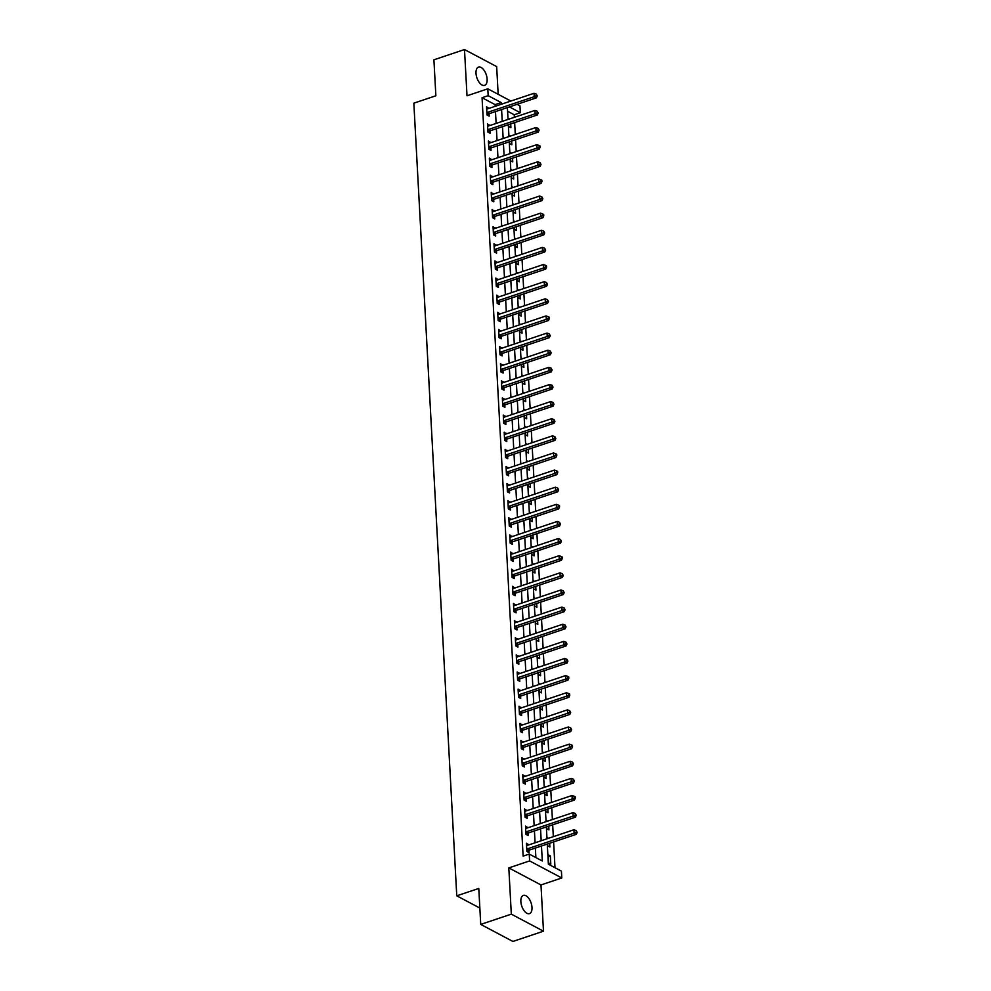 <?xml version="1.0" encoding="UTF-8"?>
<svg xmlns="http://www.w3.org/2000/svg" width="991" height="991" viewBox="0 0 991 991"><rect width="100%" height="100%" fill="white"/><g stroke="black" fill="none" stroke-linecap="round" stroke-linejoin="round"><path stroke-width="1.49" d="M531.994 907.459A9.613 4.93 71.5 0 0 523.359 895.393A9.613 4.93 71.5 0 0 520.857 901.562A9.613 4.93 71.5 0 0 529.479 913.628A9.613 4.93 71.5 0 0 531.994 907.459M487.126 79.169A9.613 4.93 71.5 0 0 478.504 67.103A9.613 4.93 71.5 0 0 476.002 73.284A9.613 4.93 71.5 0 0 484.624 85.35A9.613 4.93 71.5 0 0 487.126 79.169M547.28 844.059L548.37 864.202L561.414 871.114L561.786 877.964L529.615 860.919L529.244 854.069L542.288 860.981L541.47 846.004M540.987 884.951L508.817 867.905L511.319 914.148L480.734 924.405L512.904 941.45L543.489 931.193L540.987 884.951L561.786 877.964M498.163 94.306L496.664 66.595L464.494 49.55L467.009 95.793L487.807 88.818L510.873 101.045M517.079 104.328L519.965 105.864L520.337 112.714L509.386 106.904M514.366 117.31L514.218 114.758L520.337 112.714M554.997 867.72L553.61 841.941M553.325 836.664L552.681 824.809M552.396 819.532L551.752 807.677M551.467 802.413L550.823 790.558M550.538 785.281L549.894 773.426M549.609 768.161L548.964 756.306M548.68 751.029L548.035 739.175M547.75 733.897L547.106 722.043M546.821 716.778L546.19 704.923M545.905 699.646L545.261 687.791M544.976 682.514L544.332 670.659M544.047 665.395L543.402 653.54M543.118 648.263L542.473 636.408M542.188 631.131L541.544 619.276M541.259 614.011L540.615 602.156M540.33 596.879L539.686 585.024M539.401 579.747L538.77 567.893M538.472 562.628L537.84 550.773M537.556 545.496L536.911 533.641M536.626 528.376L535.982 516.522M535.697 511.245L535.053 499.39M534.768 494.113L534.124 482.258M533.839 476.993L533.195 465.138M532.91 459.861L532.266 448.006M531.981 442.729L531.337 430.874M531.052 425.61L530.42 413.755M530.135 408.478L529.491 396.623M529.206 391.346L528.562 379.491M528.277 374.226L527.633 362.372M527.348 357.094L526.704 345.24M526.419 339.963L525.775 328.108M525.49 322.843L524.846 310.988M524.561 305.711L523.917 293.856M523.632 288.592L523 276.737M522.703 271.46L522.071 259.605M521.786 254.328L521.142 242.473M520.857 237.208L520.213 225.353M519.928 220.076L519.284 208.221M518.999 202.944L518.355 191.09M518.07 185.825L517.426 173.97M517.141 168.693L516.497 156.838M516.212 151.561L515.568 139.706M515.283 134.442L514.651 122.587M511.319 914.148L543.489 931.193M480.734 924.405L478.789 888.444L456.764 895.827L413.842 103.163L435.867 95.78L433.909 59.807L464.494 49.55M514.218 114.758L507.59 111.252M509.535 118.932L508.296 118.276L508.346 119.329M508.631 124.606L508.73 126.501L510.91 127.653L510.712 123.9M510.464 136.064L509.213 135.408L509.275 136.461M509.56 141.725L509.659 143.621L511.839 144.773L511.629 141.032M511.381 153.184L510.142 152.527L510.204 153.58M510.489 158.857L510.588 160.753L512.768 161.905L512.558 158.164M512.31 170.316L511.071 169.659L511.133 170.712M511.418 175.989L511.517 177.872L513.697 179.024L513.487 175.283M513.239 187.435L512 186.779L512.062 187.844M512.347 193.109L512.446 195.004L514.614 196.156L514.416 192.415M514.168 204.567L512.929 203.911L512.991 204.964M513.276 210.241L513.375 212.136L515.543 213.288L515.345 209.547M515.097 221.699L513.858 221.043L513.908 222.095M514.193 227.36L514.304 229.255L516.472 230.407L516.274 226.666M516.026 238.819L514.787 238.162L514.837 239.215M515.122 244.492L515.233 246.387L517.401 247.539L517.203 243.798M516.955 255.951L515.716 255.294L515.766 256.347M516.051 261.624L516.162 263.519L518.33 264.671L518.132 260.93M517.884 273.082L516.633 272.426L516.695 273.479M516.98 278.744L517.079 280.639L519.259 281.791L519.061 278.05M518.801 290.202L517.562 289.545L517.624 290.598M517.909 295.875L518.008 297.771L520.188 298.923L519.978 295.182M519.73 307.334L518.491 306.677L518.553 307.73M518.838 313.007L518.937 314.903L521.117 316.055L520.907 312.314M520.659 324.466L519.42 323.809L519.482 324.862M519.767 330.127L519.866 332.022L522.046 333.174L521.836 329.433M521.588 341.585L520.349 340.929L520.411 341.982M520.696 347.259L520.795 349.154L522.963 350.306L522.765 346.565M522.517 358.717L521.278 358.061L521.328 359.114M521.625 364.391L521.724 366.286L523.892 367.438L523.694 363.685M523.446 375.849L522.207 375.193L522.257 376.246M522.542 381.51L522.653 383.406L524.821 384.558L524.623 380.817M524.375 392.969L523.137 392.312L523.186 393.365M523.471 398.642L523.582 400.537L525.75 401.689L525.552 397.948M525.304 410.101L524.066 409.444L524.115 410.497M524.4 415.774L524.499 417.657L526.679 418.809L526.481 415.068M526.221 427.22L524.982 426.564L525.044 427.629M525.329 432.894L525.428 434.789L527.608 435.941L527.398 432.2M527.15 444.352L525.911 443.695L525.973 444.748M526.258 450.025L526.357 451.921L528.537 453.073L528.327 449.332M528.079 461.484L526.84 460.827L526.902 461.88M527.187 467.145L527.286 469.04L529.467 470.192L529.256 466.451M529.008 478.603L527.769 477.947L527.831 479M528.116 484.277L528.215 486.172L530.383 487.324L530.185 483.583M529.937 495.735L528.698 495.079L528.76 496.132M529.045 501.409L529.144 503.304L531.312 504.456L531.114 500.715M530.866 512.867L529.628 512.211L529.677 513.264M529.962 518.528L530.074 520.424L532.241 521.576L532.043 517.835M531.795 529.987L530.557 529.33L530.606 530.383M530.891 535.66L531.003 537.556L533.17 538.708L532.972 534.967M532.724 547.119L531.486 546.462L531.535 547.515M531.82 552.792L531.932 554.687L534.099 555.84L533.901 552.098M533.654 564.251L532.402 563.594L532.464 564.647M532.749 569.912L532.848 571.807L535.029 572.959L534.818 569.218M534.57 581.37L533.331 580.714L533.393 581.767M533.678 587.044L533.777 588.939L535.958 590.091L535.747 586.35M535.499 598.502L534.26 597.846L534.322 598.898M534.607 604.176L534.706 606.071L536.887 607.223L536.676 603.469M536.428 615.634L535.19 614.977L535.251 616.03M535.536 621.295L535.635 623.19L537.803 624.342L537.605 620.601M537.357 632.754L536.119 632.097L536.181 633.15M536.465 638.427L536.565 640.322L538.732 641.474L538.534 637.733M538.286 649.885L537.048 649.229L537.097 650.282M537.395 655.559L537.494 657.454L539.661 658.594L539.463 654.853M539.215 667.017L537.977 666.348L538.026 667.414M538.311 672.678L538.423 674.574L540.591 675.726L540.392 671.985M540.145 684.137L538.906 683.48L538.955 684.533M539.24 689.81L539.352 691.706L541.52 692.858L541.321 689.117M541.074 701.269L539.835 700.612L539.884 701.665M540.169 706.93L540.268 708.825L542.449 709.977L542.25 706.236M541.99 718.388L540.752 717.732L540.813 718.785M541.098 724.062L541.197 725.957L543.378 727.109L543.167 723.368M542.919 735.52L541.681 734.864L541.743 735.917M542.027 741.194L542.127 743.089L544.307 744.241L544.096 740.5M543.848 752.652L542.61 751.996L542.672 753.049M542.957 758.313L543.056 760.208L545.236 761.361L545.025 757.62M544.777 769.772L543.539 769.115L543.601 770.168M543.886 775.445L543.985 777.34L546.152 778.492L545.954 774.751M545.707 786.904L544.468 786.247L544.53 787.3M544.815 792.577L544.914 794.472L547.082 795.624L546.883 791.883M546.636 804.035L545.397 803.379L545.446 804.432M545.731 809.697L545.843 811.592L548.011 812.744L547.812 809.003M547.565 821.155L546.326 820.498L546.375 821.551M546.66 826.828L546.772 828.724L548.94 829.876L548.741 826.135M548.494 838.287L547.255 837.63L547.305 838.683M547.589 843.96L547.689 845.856L549.869 847.008L549.671 843.254M548.172 854.762L548.618 862.975L550.798 864.127L550.352 855.914L548.172 854.762M495.19 106.31L495.091 104.625L482.06 97.725L523.124 856.125L529.244 854.069M535.871 857.587L535.363 848.061M535.078 842.784L534.434 830.929M534.149 825.664L533.505 813.809M533.22 808.532L532.576 796.677M532.291 791.4L531.647 779.545M531.362 774.281L530.718 762.426M530.433 757.149L529.789 745.294M529.504 740.017L528.86 728.162M528.575 722.897L527.943 711.043M527.658 705.765L527.014 693.911M526.729 688.634L526.085 676.779M525.8 671.514L525.156 659.659M524.871 654.382L524.227 642.527M523.942 637.263L523.298 625.408M523.013 620.131L522.368 608.276M522.084 602.999L521.439 591.144M521.155 585.879L520.523 574.024M520.238 568.747L519.594 556.892M519.309 551.615L518.665 539.761M518.38 534.496L517.736 522.641M517.451 517.364L516.807 505.509M516.522 500.232L515.877 488.377M515.593 483.113L514.948 471.258M514.663 465.981L514.019 454.126M513.734 448.849L513.103 436.994M512.805 431.729L512.174 419.874M511.889 414.597L511.245 402.742M510.96 397.478L510.315 385.623M510.031 380.346L509.386 368.491M509.101 363.214L508.457 351.359M508.172 346.094L507.528 334.24M507.243 328.962L506.599 317.108M506.314 311.831L505.67 299.976M505.385 294.711L504.753 282.856M504.469 277.579L503.824 265.724M503.539 260.447L502.895 248.592M502.61 243.328L501.966 231.473M501.681 226.196L501.037 214.341M500.752 209.064L500.108 197.209M499.823 191.944L499.179 180.089M498.894 174.812L498.25 162.958M497.965 157.693L497.333 145.838M497.036 140.561L496.404 128.706M496.119 123.429L495.475 111.574M488.761 108.465L486.556 106.755L487.002 114.981L489.17 116.133L489.059 113.903M489.69 125.584L487.485 123.887L487.931 132.113L490.099 133.265L489.988 131.035M490.619 142.716L488.414 141.019L488.86 149.232L491.028 150.384L490.904 148.154M491.536 159.848L489.343 158.139L489.789 166.364L491.957 167.516L491.833 165.286M492.465 176.968L490.26 175.271L490.706 183.496L492.886 184.636L492.762 182.418M493.394 194.1L491.189 192.39L491.635 200.616L493.815 201.768L493.691 199.538M494.323 211.232L492.118 209.522L492.564 217.747L494.744 218.9L494.62 216.67M495.252 228.351L493.047 226.654L493.493 234.867L495.673 236.019L495.55 233.789M496.181 245.483L493.976 243.774L494.422 251.999L496.59 253.151L496.479 250.921M497.11 262.603L494.905 260.906L495.351 269.131L497.519 270.283L497.408 268.053M498.039 279.735L495.834 278.037L496.28 286.25L498.448 287.402L498.324 285.173M498.969 296.866L496.764 295.157L497.209 303.382L499.377 304.534L499.253 302.305M499.885 313.986L497.693 312.289L498.126 320.514L500.306 321.666L500.182 319.436M500.814 331.118L498.609 329.421L499.055 337.634L501.235 338.786L501.112 336.556M501.743 348.25L499.538 346.54L499.984 354.766L502.164 355.918L502.041 353.688M502.672 365.369L500.467 363.672L500.913 371.898L503.094 373.05L502.97 370.82M503.601 382.501L501.396 380.804L501.842 389.017L504.01 390.169L503.899 387.939M504.53 399.633L502.326 397.924L502.771 406.149L504.939 407.301L504.828 405.071M505.46 416.753L503.255 415.056L503.701 423.281L505.868 424.421L505.744 422.203M506.389 433.885L504.184 432.187L504.63 440.4L506.797 441.552L506.674 439.323M507.305 451.016L505.113 449.307L505.559 457.532L507.726 458.684L507.603 456.455M508.234 468.136L506.029 466.439L506.475 474.652L508.656 475.804L508.532 473.574M509.163 485.268L506.958 483.558L507.404 491.784L509.585 492.936L509.461 490.706M510.092 502.387L507.887 500.69L508.333 508.916L510.514 510.068L510.39 507.838M511.022 519.519L508.817 517.822L509.263 526.035L511.443 527.187L511.319 524.957M511.951 536.651L509.746 534.942L510.192 543.167L512.359 544.319L512.248 542.089M512.88 553.771L510.675 552.074L511.121 560.299L513.288 561.451L513.177 559.221M513.809 570.903L511.604 569.206L512.05 577.419L514.218 578.571L514.094 576.341M514.738 588.035L512.533 586.325L512.979 594.55L515.147 595.702L515.023 593.473M515.654 605.154L513.462 603.457L513.895 611.682L516.076 612.834L515.952 610.605M516.584 622.286L514.379 620.589L514.825 628.802L517.005 629.954L516.881 627.724M517.513 639.418L515.308 637.708L515.754 645.934L517.934 647.086L517.81 644.856M518.442 656.538L516.237 654.84L516.683 663.066L518.863 664.205L518.739 661.988M519.371 673.669L517.166 671.972L517.612 680.185L519.779 681.337L519.668 679.108M520.3 690.801L518.095 689.092L518.541 697.317L520.709 698.469L520.597 696.239M521.229 707.921L519.024 706.224L519.47 714.437L521.638 715.589L521.514 713.359M522.158 725.053L519.953 723.343L520.399 731.569L522.567 732.721L522.443 730.491M523.075 742.185L520.882 740.475L521.328 748.701L523.496 749.853L523.372 747.623M524.004 759.304L521.799 757.607L522.245 765.82L524.425 766.972L524.301 764.742M524.933 776.436L522.728 774.727L523.174 782.952L525.354 784.104L525.23 781.874M525.862 793.556L523.657 791.859L524.103 800.084L526.283 801.236L526.159 799.006M526.791 810.688L524.586 808.99L525.032 817.203L527.212 818.355L527.088 816.126M527.72 827.819L525.515 826.11L525.961 834.335L528.129 835.487L528.017 833.258M528.649 844.939L526.444 843.242L526.89 851.467L529.058 852.619L528.946 850.389M456.764 895.827L479.855 908.053M508.817 867.905L529.615 860.919M482.06 97.725L488.167 95.669L487.807 88.818M507.392 107.573L508.036 119.428M508.321 124.705L508.965 136.56M509.25 141.837L509.894 153.692M510.179 158.956L510.823 170.811M511.108 176.088L511.752 187.943M512.037 193.22L512.669 205.075M512.966 210.34L513.598 222.195M513.883 227.472L514.527 239.326M514.812 244.604L515.456 256.458M515.741 261.723L516.385 273.578M516.67 278.855L517.314 290.71M517.599 295.975L518.243 307.829M518.528 313.106L519.173 324.961M519.457 330.238L520.102 342.093M520.386 347.358L521.018 359.213M521.303 364.49L521.947 376.345M522.232 381.622L522.876 393.477M523.161 398.741L523.805 410.596M524.09 415.873L524.735 427.728M525.019 433.005L525.664 444.86M525.948 450.125L526.593 461.979M526.878 467.257L527.522 479.111M527.807 484.388L528.438 496.243M528.736 501.508L529.367 513.363M529.652 518.64L530.296 530.495M530.581 535.759L531.226 547.614M531.51 552.891L532.155 564.746M532.44 570.023L533.084 581.878M533.369 587.143L534.013 598.998M534.298 604.275L534.942 616.129M535.227 621.407L535.871 633.261M536.156 638.526L536.788 650.381M537.072 655.658L537.717 667.513M538.002 672.79L538.646 684.645M538.931 689.909L539.575 701.764M539.86 707.041L540.504 718.896M540.789 724.173L541.433 736.028M541.718 741.293L542.362 753.148M542.647 758.425L543.291 770.28M543.576 775.544L544.208 787.399M544.493 792.676L545.137 804.531M545.422 809.808L546.066 821.663M546.351 826.928L546.995 838.782M501.31 104.253L501.211 102.581L488.167 95.669M541.185 840.74L540.553 828.885M540.268 823.608L539.624 811.753M539.339 806.476L538.695 794.621M538.41 789.356L537.766 777.501M537.481 772.224L536.837 760.37M536.552 755.092L535.908 743.238M535.623 737.973L534.979 726.118M534.694 720.841L534.05 708.986M533.765 703.709L533.133 691.854M532.836 686.59L532.204 674.735M531.919 669.458L531.275 657.603M530.99 652.338L530.346 640.483M530.061 635.206L529.417 623.351M529.132 618.074L528.488 606.219M528.203 600.955L527.559 589.1M527.274 583.823L526.63 571.968M526.345 566.691L525.701 554.836M525.416 549.571L524.784 537.717M524.499 532.44L523.855 520.585M523.57 515.308L522.926 503.453M522.641 498.188L521.997 486.333M521.712 481.056L521.068 469.201M520.783 463.924L520.139 452.069M519.854 446.805L519.21 434.95M518.925 429.673L518.281 417.818M517.996 412.553L517.364 400.698M517.079 395.421L516.435 383.567M516.15 378.289L515.506 366.435M515.221 361.17L514.577 349.315M514.292 344.038L513.648 332.183M513.363 326.906L512.719 315.051M512.434 309.787L511.79 297.932M511.505 292.655L510.861 280.8M510.576 275.523L509.944 263.668M509.647 258.403L509.015 246.548M508.73 241.271L508.086 229.416M507.801 224.139L507.157 212.285M506.872 207.02L506.228 195.165M505.943 189.888L505.299 178.033M505.014 172.768L504.369 160.914M504.085 155.637L503.44 143.782M503.155 138.505L502.511 126.65M502.226 121.385L501.595 109.53M495.091 104.625L501.211 102.581M486.655 108.601L488.724 107.908M548.283 856.608L550.352 855.914M487.584 125.733L489.653 125.039M488.513 142.865L490.582 142.171M489.443 159.985L491.511 159.291M490.372 177.116L492.44 176.423M491.288 194.248L493.369 193.542M492.217 211.368L494.298 210.674M493.146 228.5L495.227 227.806M494.075 245.632L496.144 244.926M495.005 262.751L497.073 262.058M495.934 279.883L498.002 279.189M496.863 297.003L498.931 296.309M497.792 314.135L499.86 313.441M498.721 331.267L500.789 330.573M499.637 348.386L501.719 347.692M500.566 365.518L502.648 364.824M501.496 382.65L503.577 381.956M502.425 399.769L504.493 399.076M503.354 416.901L505.422 416.208M504.283 434.033L506.351 433.327M505.212 451.153L507.281 450.459M506.141 468.285L508.21 467.591M507.058 485.417L509.139 484.71M507.987 502.536L510.068 501.842M508.916 519.668L510.997 518.974M509.845 536.788L511.913 536.094M510.774 553.919L512.842 553.226M511.703 571.051L513.772 570.358M512.632 588.171L514.701 587.477M513.561 605.303L515.63 604.609M514.478 622.435L516.559 621.741M515.407 639.554L517.488 638.861M516.336 656.686L518.417 655.992M517.265 673.818L519.346 673.112M518.194 690.938L520.263 690.244M519.123 708.07L521.192 707.376M520.052 725.201L522.121 724.495M520.981 742.321L523.05 741.627M521.91 759.453L523.979 758.759M522.827 776.572L524.908 775.879M523.756 793.704L525.837 793.011M524.685 810.836L526.766 810.143M525.614 827.956L527.683 827.262M526.543 845.088L528.612 844.394M487.485 112.379L489.653 113.531L536.391 97.849L534.223 96.697L487.485 112.379A1.499 1.14 -62.1 0 0 487.027 112.627L486.878 112.751M536.404 95.483L537.271 95.941L536.329 94.108L536.404 95.483L534.223 96.697L534.038 93.278L487.299 108.948A1.499 1.14 -62.1 0 1 486.841 109.01L486.68 108.985M489.653 113.531A1.499 1.14 -62.1 0 0 489.207 113.779L487.436 115.204M536.391 97.849L537.271 95.941M536.329 94.108L534.038 93.278M488.414 129.499L490.582 130.651L537.32 114.981L535.14 113.829L488.414 129.499A1.499 1.14 -62.1 0 0 487.956 129.759L487.807 129.883M537.333 112.615L538.2 113.073L537.258 111.24L537.333 112.615L535.14 113.829L534.954 110.397L488.229 126.08A1.499 1.14 -62.1 0 1 487.758 126.13L487.609 126.117M490.582 130.651A1.499 1.14 -62.1 0 0 490.136 130.911L488.365 132.336M537.32 114.981L538.2 113.073M537.258 111.24L534.954 110.397M489.343 146.631L491.511 147.783L538.249 132.1L536.069 130.948L489.343 146.631A1.499 1.14 -62.1 0 0 488.885 146.879L488.736 147.002M538.262 129.734L539.129 130.193L538.187 128.372L538.262 129.734L536.069 130.948L535.883 127.529L489.158 143.212A1.499 1.14 -62.1 0 1 488.687 143.261L488.526 143.237M491.511 147.783A1.499 1.14 -62.1 0 0 491.065 148.031L489.294 149.468M538.249 132.1L539.129 130.193M538.187 128.372L535.883 127.529M490.26 163.763L492.44 164.915L539.178 149.232L536.998 148.08L490.26 163.763A1.499 1.14 -62.1 0 0 489.814 164.011L489.665 164.134M539.191 146.866L540.058 147.325L539.984 145.95L539.116 145.491L539.191 146.866L536.998 148.08L536.812 144.661L490.074 160.331A1.499 1.14 -62.1 0 1 489.616 160.393L489.455 160.369M492.44 164.915A1.499 1.14 -62.1 0 0 491.982 165.163L490.211 166.587M539.178 149.232L540.058 147.325M539.116 145.491L536.812 144.661M491.189 180.882L493.369 182.034L540.107 166.364L537.927 165.212L491.189 180.882A1.499 1.14 -62.1 0 0 490.743 181.142L490.595 181.266M540.12 163.998L540.987 164.456L540.045 162.623L540.12 163.998L537.927 165.212L537.741 161.781L491.003 177.463A1.499 1.14 -62.1 0 1 490.545 177.513L490.384 177.5M493.369 182.034A1.499 1.14 -62.1 0 0 492.911 182.294L491.14 183.719M540.107 166.364L540.987 164.456M540.045 162.623L537.741 161.781M492.118 198.014L494.298 199.166L541.024 183.484L538.856 182.332L492.118 198.014A1.499 1.14 -62.1 0 0 491.672 198.262L491.524 198.386M541.036 181.118L541.916 181.576L541.842 180.213L540.962 179.755L541.036 181.118L538.856 182.332L538.67 178.913L491.932 194.583A1.499 1.14 -62.1 0 1 491.474 194.645L491.313 194.62M494.298 199.166A1.499 1.14 -62.1 0 0 493.84 199.414L492.069 200.851M541.024 183.484L541.916 181.576M540.962 179.755L538.67 178.913M493.047 215.146L495.227 216.298L541.953 200.616L539.785 199.464L493.047 215.146A1.499 1.14 -62.1 0 0 492.601 215.394L492.44 215.518M541.966 198.25L542.845 198.708L541.891 196.875L541.966 198.25L539.785 199.464L539.6 196.032L492.861 211.715A1.499 1.14 -62.1 0 1 492.403 211.777L492.242 211.752M495.227 216.298A1.499 1.14 -62.1 0 0 494.769 216.546L492.998 217.97M541.953 200.616L542.845 198.708M541.891 196.875L539.6 196.032M493.976 232.266L496.144 233.418L542.882 217.747L540.714 216.595L493.976 232.266A1.499 1.14 -62.1 0 0 493.53 232.526L493.369 232.65M542.895 215.369L543.762 215.84L543.687 214.465L542.82 214.006L542.895 215.369L540.714 216.595L540.529 213.164L493.791 228.847A1.499 1.14 -62.1 0 1 493.332 228.896L493.171 228.884M496.144 233.418A1.499 1.14 -62.1 0 0 495.698 233.678L493.927 235.102M542.882 217.747L543.762 215.84M542.82 214.006L540.529 213.164M494.905 249.398L497.073 250.55L543.811 234.867L541.643 233.715L494.905 249.398A1.499 1.14 -62.1 0 0 494.447 249.645L494.298 249.769M543.824 232.501L544.691 232.959L543.749 231.138L543.824 232.501L541.643 233.715L541.458 230.296L494.72 245.966A1.499 1.14 -62.1 0 1 494.261 246.028L494.1 246.003M497.073 250.55A1.499 1.14 -62.1 0 0 496.627 250.797L494.856 252.234M543.811 234.867L544.691 232.959M543.749 231.138L541.458 230.296M495.834 266.529L498.002 267.681L544.74 251.999L542.56 250.847L495.834 266.529A1.499 1.14 -62.1 0 0 495.376 266.777L495.227 266.901M544.753 249.633L545.62 250.091L544.678 248.258L544.753 249.633L542.56 250.847L542.374 247.416L495.649 263.098A1.499 1.14 -62.1 0 1 495.178 263.148L495.029 263.135M498.002 267.681A1.499 1.14 -62.1 0 0 497.556 267.929L495.785 269.354M544.74 251.999L545.62 250.091M544.678 248.258L542.374 247.416M496.764 283.649L498.931 284.801L545.669 269.131L543.489 267.979L496.764 283.649A1.499 1.14 -62.1 0 0 496.305 283.909L496.157 284.021M545.682 266.752L546.549 267.223L546.475 265.848L545.607 265.39L545.682 266.752L543.489 267.979L543.303 264.547L496.578 280.23A1.499 1.14 -62.1 0 1 496.107 280.28L495.958 280.267M498.931 284.801A1.499 1.14 -62.1 0 0 498.485 285.061L496.714 286.486M545.669 269.131L546.549 267.223M545.607 265.39L543.303 264.547M497.693 300.781L499.86 301.933L546.598 286.25L544.418 285.098L497.693 300.781A1.499 1.14 -62.1 0 0 497.234 301.029L497.086 301.153M546.611 283.884L547.478 284.343L546.537 282.509L546.611 283.884L544.418 285.098L544.232 281.679L497.507 297.35A1.499 1.14 -62.1 0 1 497.036 297.411L496.875 297.387M499.86 301.933A1.499 1.14 -62.1 0 0 499.414 302.181L497.631 303.605M546.598 286.25L547.478 284.343M546.537 282.509L544.232 281.679M498.609 317.913L500.789 319.052L547.528 303.382L545.347 302.23L498.609 317.913A1.499 1.14 -62.1 0 0 498.163 318.161L498.015 318.284M547.54 301.016L548.407 301.475L547.466 299.641L547.54 301.016L545.347 302.23L545.161 298.799L498.423 314.481A1.499 1.14 -62.1 0 1 497.965 314.531L497.804 314.519M500.789 319.052A1.499 1.14 -62.1 0 0 500.331 319.313L498.56 320.737M547.528 303.382L548.407 301.475M547.466 299.641L545.161 298.799M499.538 335.032L501.719 336.184L548.444 320.502L546.276 319.35L499.538 335.032A1.499 1.14 -62.1 0 0 499.092 335.292L498.944 335.404M548.469 318.136L549.336 318.606L549.262 317.231L548.395 316.773L548.469 318.136L546.276 319.35L546.091 315.931L499.353 331.613A1.499 1.14 -62.1 0 1 498.894 331.663L498.733 331.651M501.719 336.184A1.499 1.14 -62.1 0 0 501.26 336.445L499.489 337.869M548.444 320.502L549.336 318.606M548.395 316.773L546.091 315.931M500.467 352.164L502.648 353.316L549.373 337.634L547.205 336.482L500.467 352.164A1.499 1.14 -62.1 0 0 500.021 352.412L499.873 352.536M549.386 335.268L550.265 335.726L549.311 333.893L549.386 335.268L547.205 336.482L547.02 333.063L500.282 348.733A1.499 1.14 -62.1 0 1 499.823 348.795L499.662 348.77M502.648 353.316A1.499 1.14 -62.1 0 0 502.189 353.564L500.418 354.989M549.373 337.634L550.265 335.726M549.311 333.893L547.02 333.063M501.396 369.284L503.564 370.436L550.302 354.766L548.134 353.614L501.396 369.284A1.499 1.14 -62.1 0 0 500.95 369.544L500.789 369.668M550.315 352.4L551.182 352.858L550.24 351.025L550.315 352.4L548.134 353.614L547.949 350.182L501.211 365.865A1.499 1.14 -62.1 0 1 500.752 365.914L500.591 365.902M503.564 370.436A1.499 1.14 -62.1 0 0 503.118 370.696L501.347 372.12M550.302 354.766L551.182 352.858M550.24 351.025L547.949 350.182M502.326 386.416L504.493 387.568L551.231 371.885L549.064 370.733L502.326 386.416A1.499 1.14 -62.1 0 0 501.867 386.663L501.719 386.787M551.244 369.519L552.111 369.977L551.169 368.156L551.244 369.519L549.064 370.733L548.878 367.314L502.14 382.997A1.499 1.14 -62.1 0 1 501.681 383.046L501.52 383.034M504.493 387.568A1.499 1.14 -62.1 0 0 504.047 387.815L502.276 389.252M551.231 371.885L552.111 369.977M551.169 368.156L548.878 367.314M503.255 403.548L505.422 404.7L552.16 389.017L549.993 387.865L503.255 403.548A1.499 1.14 -62.1 0 0 502.796 403.795L502.648 403.919M552.173 386.651L553.04 387.109L552.098 385.276L552.173 386.651L549.993 387.865L549.807 384.446L503.069 400.116A1.499 1.14 -62.1 0 1 502.61 400.178L502.449 400.153M505.422 404.7A1.499 1.14 -62.1 0 0 504.976 404.947L503.205 406.372M552.16 389.017L553.04 387.109M552.098 385.276L549.807 384.446M504.184 420.667L506.351 421.819L553.089 406.149L550.909 404.997L504.184 420.667A1.499 1.14 -62.1 0 0 503.725 420.927L503.577 421.051M553.102 403.783L553.969 404.241L553.028 402.408L553.102 403.783L550.909 404.997L550.723 401.566L503.998 417.248A1.499 1.14 -62.1 0 1 503.527 417.298L503.378 417.285M506.351 421.819A1.499 1.14 -62.1 0 0 505.905 422.079L504.134 423.504M553.089 406.149L553.969 404.241M553.028 402.408L550.723 401.566M505.113 437.799L507.281 438.951L554.019 423.268L551.838 422.116L505.113 437.799A1.499 1.14 -62.1 0 0 504.654 438.047L504.506 438.171M554.031 420.902L554.898 421.361L553.957 419.54L554.031 420.902L551.838 422.116L551.653 418.697L504.927 434.38A1.499 1.14 -62.1 0 1 504.456 434.43L504.295 434.405M507.281 438.951A1.499 1.14 -62.1 0 0 506.835 439.199L505.063 440.636M554.019 423.268L554.898 421.361M553.957 419.54L551.653 418.697M506.029 454.931L508.21 456.083L554.948 440.4L552.767 439.248L506.029 454.931A1.499 1.14 -62.1 0 0 505.583 455.179L505.435 455.303M554.96 438.034L555.827 438.493L554.886 436.659L554.96 438.034L552.767 439.248L552.582 435.817L505.844 451.5A1.499 1.14 -62.1 0 1 505.385 451.562L505.224 451.537M508.21 456.083A1.499 1.14 -62.1 0 0 507.751 456.331L505.98 457.755M554.948 440.4L555.827 438.493M554.886 436.659L552.582 435.817M506.958 472.05L509.139 473.202L555.864 457.532L553.696 456.38L506.958 472.05A1.499 1.14 -62.1 0 0 506.512 472.311L506.364 472.434M555.889 455.154L556.756 455.625L556.682 454.25L555.815 453.791L555.889 455.154L553.696 456.38L553.511 452.949L506.773 468.632A1.499 1.14 -62.1 0 1 506.314 468.681L506.153 468.669M509.139 473.202A1.499 1.14 -62.1 0 0 508.68 473.463L506.909 474.887M555.864 457.532L556.756 455.625M555.815 453.791L553.511 452.949M507.887 489.182L510.068 490.334L556.793 474.652L554.626 473.5L507.887 489.182A1.499 1.14 -62.1 0 0 507.442 489.43L507.293 489.554M556.806 472.286L557.685 472.744L557.611 471.382L556.731 470.923L556.806 472.286L554.626 473.5L554.44 470.081L507.702 485.751A1.499 1.14 -62.1 0 1 507.243 485.813L507.082 485.788M510.068 490.334A1.499 1.14 -62.1 0 0 509.609 490.582L507.838 492.019M556.793 474.652L557.685 472.744M556.731 470.923L554.44 470.081M508.817 506.314L510.997 507.466L557.722 491.784L555.555 490.632L508.817 506.314A1.499 1.14 -62.1 0 0 508.371 506.562L508.21 506.686M557.735 489.418L558.614 489.876L557.66 488.043L557.735 489.418L555.555 490.632L555.369 487.2L508.631 502.883A1.499 1.14 -62.1 0 1 508.172 502.933L508.011 502.92M510.997 507.466A1.499 1.14 -62.1 0 0 510.538 507.714L508.767 509.139M557.722 491.784L558.614 489.876M557.66 488.043L555.369 487.2M509.746 523.434L511.913 524.586L558.651 508.916L556.484 507.764L509.746 523.434A1.499 1.14 -62.1 0 0 509.3 523.694L509.139 523.805M558.664 506.537L559.531 507.008L559.457 505.633L558.59 505.175L558.664 506.537L556.484 507.764L556.298 504.332L509.56 520.015A1.499 1.14 -62.1 0 1 509.101 520.064L508.94 520.052M511.913 524.586A1.499 1.14 -62.1 0 0 511.467 524.846L509.696 526.271M558.651 508.916L559.531 507.008M558.59 505.175L556.298 504.332M510.675 540.566L512.842 541.718L559.581 526.035L557.413 524.883L510.675 540.566A1.499 1.14 -62.1 0 0 510.216 540.813L510.068 540.937M559.593 523.669L560.46 524.128L559.519 522.294L559.593 523.669L557.413 524.883L557.227 521.464L510.489 537.134A1.499 1.14 -62.1 0 1 510.031 537.196L509.87 537.172M512.842 541.718A1.499 1.14 -62.1 0 0 512.397 541.966L510.625 543.402M559.581 526.035L560.46 524.128M559.519 522.294L557.227 521.464M511.604 557.698L513.772 558.85L560.51 543.167L558.329 542.015L511.604 557.698A1.499 1.14 -62.1 0 0 511.145 557.945L510.997 558.069M560.522 540.801L561.389 541.259L560.448 539.426L560.522 540.801L558.329 542.015L558.144 538.584L511.418 554.266A1.499 1.14 -62.1 0 1 510.947 554.316L510.799 554.303M513.772 558.85A1.499 1.14 -62.1 0 0 513.326 559.097L511.554 560.522M560.51 543.167L561.389 541.259M560.448 539.426L558.144 538.584M512.533 574.817L514.701 575.969L561.439 560.287L559.258 559.135L512.533 574.817A1.499 1.14 -62.1 0 0 512.074 575.077L511.926 575.189M561.451 557.921L562.318 558.391L562.244 557.016L561.377 556.558L561.451 557.921L559.258 559.135L559.073 555.716L512.347 571.398A1.499 1.14 -62.1 0 1 511.876 571.448L511.728 571.435M514.701 575.969A1.499 1.14 -62.1 0 0 514.255 576.229L512.483 577.654M561.439 560.287L562.318 558.391M561.377 556.558L559.073 555.716M513.449 591.949L515.63 593.101L562.368 577.419L560.188 576.266L513.449 591.949A1.499 1.14 -62.1 0 0 513.004 592.197L512.855 592.321M562.38 575.053L563.247 575.511L562.306 573.678L562.38 575.053L560.188 576.266L560.002 572.848L513.276 588.518A1.499 1.14 -62.1 0 1 512.805 588.58L512.644 588.555M515.63 593.101A1.499 1.14 -62.1 0 0 515.184 593.349L513.4 594.773M562.368 577.419L563.247 575.511M562.306 573.678L560.002 572.848M514.379 609.069L516.559 610.221L563.297 594.55L561.117 593.398L514.379 609.069A1.499 1.14 -62.1 0 0 513.933 609.329L513.784 609.453M563.309 592.184L564.176 592.643L563.235 590.809L563.309 592.184L561.117 593.398L560.931 589.967L514.193 605.65A1.499 1.14 -62.1 0 1 513.734 605.699L513.573 605.687M516.559 610.221A1.499 1.14 -62.1 0 0 516.1 610.481L514.329 611.905M563.297 594.55L564.176 592.643M563.235 590.809L560.931 589.967M515.308 626.201L517.488 627.353L564.213 611.67L562.046 610.518L515.308 626.201A1.499 1.14 -62.1 0 0 514.862 626.448L514.713 626.572M564.226 609.304L565.105 609.762L564.164 607.941L564.226 609.304L562.046 610.518L561.86 607.099L515.122 622.782A1.499 1.14 -62.1 0 1 514.663 622.831L514.502 622.819M517.488 627.353A1.499 1.14 -62.1 0 0 517.029 627.6L515.258 629.037M564.213 611.67L565.105 609.762M564.164 607.941L561.86 607.099M516.237 643.332L518.417 644.484L565.143 628.802L562.975 627.65L516.237 643.332A1.499 1.14 -62.1 0 0 515.791 643.58L515.63 643.704M565.155 626.436L566.034 626.894L565.081 625.061L565.155 626.436L562.975 627.65L562.789 624.231L516.051 639.901A1.499 1.14 -62.1 0 1 515.593 639.963L515.431 639.938M518.417 644.484A1.499 1.14 -62.1 0 0 517.959 644.732L516.187 646.157M565.143 628.802L566.034 626.894M565.081 625.061L562.789 624.231M517.166 660.452L519.334 661.604L566.072 645.934L563.904 644.782L517.166 660.452A1.499 1.14 -62.1 0 0 516.72 660.712L516.559 660.836M566.084 643.568L566.951 644.026L566.01 642.193L566.084 643.568L563.904 644.782L563.718 641.35L516.98 657.033A1.499 1.14 -62.1 0 1 516.522 657.083L516.361 657.07M519.334 661.604A1.499 1.14 -62.1 0 0 518.888 661.864L517.116 663.289M566.072 645.934L566.951 644.026M566.01 642.193L563.718 641.35M518.095 677.584L520.263 678.736L567.001 663.053L564.833 661.901L518.095 677.584A1.499 1.14 -62.1 0 0 517.636 677.832L517.488 677.955M567.013 660.687L567.88 661.146L566.939 659.325L567.013 660.687L564.833 661.901L564.647 658.482L517.909 674.165A1.499 1.14 -62.1 0 1 517.451 674.214L517.29 674.19M520.263 678.736A1.499 1.14 -62.1 0 0 519.817 678.984L518.045 680.421M567.001 663.053L567.88 661.146M566.939 659.325L564.647 658.482M519.024 694.716L521.192 695.868L567.93 680.185L565.75 679.033L519.024 694.716A1.499 1.14 -62.1 0 0 518.566 694.964L518.417 695.087M567.942 677.819L568.809 678.278L568.735 676.903L567.868 676.444L567.942 677.819L565.75 679.033L565.576 675.602L518.838 691.284A1.499 1.14 -62.1 0 1 518.38 691.346L518.219 691.322M521.192 695.868A1.499 1.14 -62.1 0 0 520.746 696.116L518.974 697.54M567.93 680.185L568.809 678.278M567.868 676.444L565.576 675.602M519.953 711.835L522.121 712.987L568.859 697.317L566.679 696.165L519.953 711.835A1.499 1.14 -62.1 0 0 519.495 712.095L519.346 712.219M568.871 694.939L569.738 695.409L569.664 694.034L568.797 693.576L568.871 694.939L566.679 696.165L566.493 692.734L519.767 708.416A1.499 1.14 -62.1 0 1 519.296 708.466L519.148 708.454M522.121 712.987A1.499 1.14 -62.1 0 0 521.675 713.247L519.903 714.672M568.859 697.317L569.738 695.409M568.797 693.576L566.493 692.734M520.882 728.967L523.05 730.119L569.788 714.437L567.608 713.285L520.882 728.967A1.499 1.14 -62.1 0 0 520.424 729.215L520.275 729.339M569.8 712.071L570.667 712.529L569.726 710.708L569.8 712.071L567.608 713.285L567.422 709.866L520.696 725.536A1.499 1.14 -62.1 0 1 520.225 725.598L520.064 725.573M523.05 730.119A1.499 1.14 -62.1 0 0 522.604 730.367L520.832 731.804M569.788 714.437L570.667 712.529M569.726 710.708L567.422 709.866M521.799 746.099L523.979 747.251L570.717 731.569L568.537 730.417L521.799 746.099A1.499 1.14 -62.1 0 0 521.353 746.347L521.204 746.471M570.729 729.203L571.596 729.661L570.655 727.828L570.729 729.203L568.537 730.417L568.351 726.985L521.613 742.668A1.499 1.14 -62.1 0 1 521.155 742.717L520.993 742.705M523.979 747.251A1.499 1.14 -62.1 0 0 523.521 747.499L521.749 748.923M570.717 731.569L571.596 729.661M570.655 727.828L568.351 726.985M522.728 763.219L524.908 764.371L571.634 748.701L569.466 747.548L522.728 763.219A1.499 1.14 -62.1 0 0 522.282 763.479L522.133 763.59M571.658 746.322L572.525 746.793L572.451 745.418L571.584 744.959L571.658 746.322L569.466 747.548L569.28 744.117L522.542 759.8A1.499 1.14 -62.1 0 1 522.084 759.849L521.923 759.837M524.908 764.371A1.499 1.14 -62.1 0 0 524.45 764.631L522.678 766.055M571.634 748.701L572.525 746.793M571.584 744.959L569.28 744.117M523.657 780.351L525.837 781.503L572.563 765.82L570.395 764.668L523.657 780.351A1.499 1.14 -62.1 0 0 523.211 780.598L523.062 780.722M572.575 763.454L573.455 763.912L572.501 762.079L572.575 763.454L570.395 764.668L570.209 761.249L523.471 776.919A1.499 1.14 -62.1 0 1 523.013 776.981L522.852 776.956M525.837 781.503A1.499 1.14 -62.1 0 0 525.379 781.75L523.607 783.187M572.563 765.82L573.455 763.912M572.501 762.079L570.209 761.249M524.586 797.482L526.766 798.635L573.492 782.952L571.324 781.8L524.586 797.482A1.499 1.14 -62.1 0 0 524.14 797.73L523.979 797.854M573.504 780.586L574.371 781.044L573.43 779.211L573.504 780.586L571.324 781.8L571.138 778.369L524.4 794.051A1.499 1.14 -62.1 0 1 523.942 794.101L523.781 794.088M526.766 798.635A1.499 1.14 -62.1 0 0 526.308 798.882L524.536 800.307M573.492 782.952L574.371 781.044M573.43 779.211L571.138 778.369M525.515 814.602L527.683 815.754L574.421 800.071L572.253 798.919L525.515 814.602A1.499 1.14 -62.1 0 0 525.069 814.862L524.908 814.974M574.433 797.705L575.3 798.176L575.226 796.801L574.359 796.343L574.433 797.705L572.253 798.919L572.067 795.5L525.329 811.183A1.499 1.14 -62.1 0 1 524.871 811.233L524.71 811.22M527.683 815.754A1.499 1.14 -62.1 0 0 527.237 816.014L525.465 817.439M574.421 800.071L575.3 798.176M574.359 796.343L572.067 795.5M526.444 831.734L528.612 832.886L575.35 817.203L573.182 816.051L526.444 831.734A1.499 1.14 -62.1 0 0 525.986 831.982L525.837 832.106M575.362 814.837L576.229 815.296L575.288 813.462L575.362 814.837L573.182 816.051L572.996 812.632L526.258 828.303A1.499 1.14 -62.1 0 1 525.8 828.365L525.639 828.34M528.612 832.886A1.499 1.14 -62.1 0 0 528.166 833.134L526.394 834.558M575.35 817.203L576.229 815.296M575.288 813.462L572.996 812.632M527.373 848.853L529.541 850.005L576.279 834.335L574.099 833.183L527.373 848.853A1.499 1.14 -62.1 0 0 526.915 849.114L526.766 849.237M576.291 831.969L577.158 832.428L576.217 830.594L576.291 831.969L574.099 833.183L573.913 829.752L527.187 845.434A1.499 1.14 -62.1 0 1 526.716 845.484L526.568 845.472M529.541 850.005A1.499 1.14 -62.1 0 0 529.095 850.266L527.323 851.69M576.279 834.335L577.158 832.428M576.217 830.594L573.913 829.752M487.027 112.627L489.207 113.779M487.956 129.759L490.136 130.911M488.885 146.879L491.065 148.031M489.814 164.011L491.982 165.163M490.743 181.142L492.911 182.294M491.672 198.262L493.84 199.414M492.601 215.394L494.769 216.546M493.53 232.526L495.698 233.678M494.447 249.645L496.627 250.797M495.376 266.777L497.556 267.929M496.305 283.909L498.485 285.061M497.234 301.029L499.414 302.181M498.163 318.161L500.331 319.313M499.092 335.292L501.26 336.445M500.021 352.412L502.189 353.564M500.95 369.544L503.118 370.696M501.867 386.663L504.047 387.815M502.796 403.795L504.976 404.947M503.725 420.927L505.905 422.079M504.654 438.047L506.835 439.199M505.583 455.179L507.751 456.331M506.512 472.311L508.68 473.463M507.442 489.43L509.609 490.582M508.371 506.562L510.538 507.714M509.3 523.694L511.467 524.846M510.216 540.813L512.397 541.966M511.145 557.945L513.326 559.097M512.074 575.077L514.255 576.229M513.004 592.197L515.184 593.349M513.933 609.329L516.1 610.481M514.862 626.448L517.029 627.6M515.791 643.58L517.959 644.732M516.72 660.712L518.888 661.864M517.636 677.832L519.817 678.984M518.566 694.964L520.746 696.116M519.495 712.095L521.675 713.247M520.424 729.215L522.604 730.367M521.353 746.347L523.521 747.499M522.282 763.479L524.45 764.631M523.211 780.598L525.379 781.75M524.14 797.73L526.308 798.882M525.069 814.862L527.237 816.014M525.986 831.982L528.166 833.134M526.915 849.114L529.095 850.266"/></g></svg>
